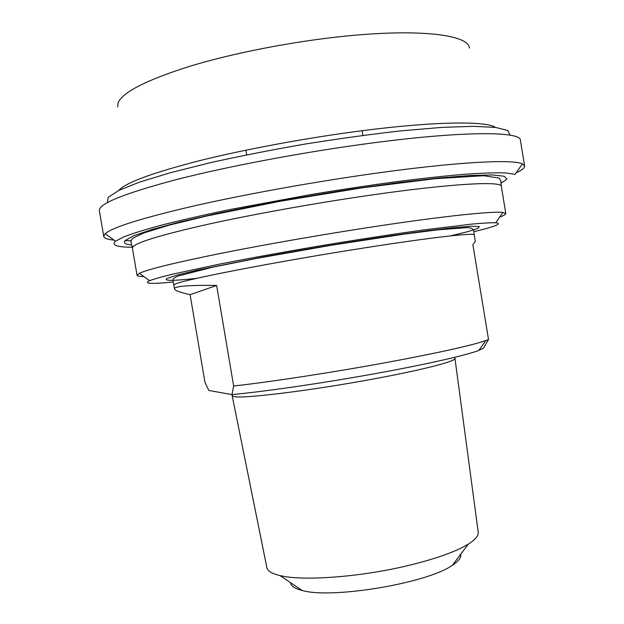 <?xml version="1.0" encoding="UTF-8"?>
<svg xmlns="http://www.w3.org/2000/svg" width="624" height="624" viewBox="0 0 624 624"><rect width="100%" height="100%" fill="white"/><g stroke="black" fill="none" stroke-linecap="round" stroke-linejoin="round"><path stroke-width="0.94" d="M190.102 294.676C180.172 292.453 174.954 290.534 174.463 288.912C174.018 286.221 188.074 285.074 216.645 285.457L190.102 294.676L204.922 382.099L208.767 390.476L231.98 394.579C263.648 391.685 320.128 383.534 372.317 374.15C424.554 364.775 465.808 355.423 478.826 350.438L483.436 348.208L488.522 339.495L472.891 244.694L475.309 241.355L474.248 234.92C475.168 232.541 433.009 237.198 367.715 247.393C279.022 261.105 181.896 279.989 175.172 284.185L173.831 285.191L172.973 280.168C172.793 278.912 174.58 277.508 178.331 275.956L212.846 267.158L257.166 258.305L331.906 245.177L404.212 234.133L437.822 229.835L466.822 227.651C471.206 227.705 473.522 228.883 473.772 231.169L474.248 234.92M216.645 285.457L233.649 386.022L231.98 394.579M488.522 339.495L485.831 340.548C471.518 345.524 438.539 352.825 386.888 362.443C333.536 372.278 270.972 381.849 233.649 386.022M290.605 582.707C290.909 586.006 294.723 588.58 302.055 590.429C331.375 599.282 427.549 583.19 452.384 565.274C458.71 561.14 461.487 557.458 460.699 554.237M499.723 217.043C503.849 215.561 505.885 214.399 505.807 213.564L502.928 212.464C492.742 211.021 444.397 216.005 376.186 226.34C324.23 234.195 265.153 244.491 220.389 253.453C174.899 262.696 147.911 269.311 139.409 273.296L137.038 275.27C137.241 276.089 139.534 276.526 143.926 276.58M173.16 282.017C151.024 284.177 143.169 283.733 149.581 280.683C154.128 278.99 161.905 276.791 172.918 274.092L220.139 263.999C250.481 258.04 284.31 251.917 321.625 245.606C358.948 239.421 392.933 234.203 423.563 229.952L471.494 224.125C482.789 223.096 490.862 222.643 495.713 222.76C502.765 223.556 495.479 226.535 473.85 231.699M516.134 172.848C521.984 170.141 524.815 167.848 524.628 165.968L522.405 163.901C513.014 159.112 457.72 161.827 376.834 173.09C315.666 181.568 245.77 194.165 194.204 205.889C142.007 218.057 112.328 227.331 105.175 233.719L103.748 236.395C104.185 238.235 107.601 239.483 114.013 240.139M124.956 240.708L131.165 240.716M132.241 247.244C116.789 247.143 111.212 245.138 115.502 241.223L123.926 236.808C133.146 233.29 146.242 229.25 163.215 224.695C182.317 219.898 204.477 214.859 229.694 209.586L313.014 194.181C342.046 189.439 369.977 185.25 396.817 181.623C422.378 178.394 444.967 175.945 464.584 174.26C482.118 173.043 495.815 172.598 505.682 172.926L515.081 174.353L522.405 163.901M103.748 236.395L99.364 210.694C98.358 203.853 124.129 193.463 176.678 179.509C229.016 166.117 305.315 151.765 371.842 143.029C463.944 130.837 520.9 131.321 520.408 140.236L524.628 165.968M510.143 135.174L507.757 130.494L495.667 127.429L473.483 126.313L441.558 127.413L401.17 130.853C370.679 134.277 338.504 138.707 304.645 144.144C270.855 150.025 238.992 156.312 209.048 162.997L169.736 172.903L139.199 182.255L118.583 190.531L108.147 197.371L107.422 202.566M478.202 532.054L478.241 532.35C478.592 535.774 475.301 539.682 468.359 544.073C455.66 551.834 434.983 559.135 406.31 565.984C358.808 577.239 302.305 581.209 280.051 575.585C272.056 573.69 267.665 571.069 266.885 567.715L266.83 567.419M450.403 235.903L467.852 231.637L477.937 228.423L479.372 226.535L471.19 226.239L453.024 227.705L425.342 230.989L389.633 235.95C347.958 242.174 305.822 249.171 263.234 256.932L197.02 270.208L177.083 275.083L167.138 278.398C162.965 280.979 172.825 280.964 196.7 278.359M137.038 275.27L132.405 248.095L133.294 246.418C138.824 241.582 164.494 234.023 210.319 223.759C255.528 213.845 316.992 202.855 370.991 195.094C451.472 183.479 502.125 180.913 501.337 186.358L505.807 213.564M501.01 183.277L506.922 179.104L504.161 176.225L491.954 174.946L470.005 175.492L438.773 178.004L399.586 182.473L354.682 188.713C307.086 195.967 258.281 204.766 216.746 213.541L180.172 221.926L152.17 229.453L133.762 235.732L125.128 240.521C123.053 242.845 125.245 244.358 131.711 245.076M266.885 567.715L232.159 395.686L234 396.552C242.51 399.056 313.654 390.265 376.763 378.355C424.46 369.478 456.011 361.148 455.068 358.379L455.044 358.238M495.386 127.39C486.104 120.908 435.123 121.298 362.232 130.712C307.289 137.764 244.982 149.308 198.822 160.867C152.038 172.949 125.377 182.793 118.841 190.406M117.608 107.008L118.147 102.703C122.819 92.102 146.632 79.981 189.587 66.347C231.98 53.43 289.91 41.987 341.39 36.543C418.852 28.22 469.053 34.726 469.396 48.134M174.463 288.912L173.831 285.191M478.826 350.438L485.831 340.548M362.918 135.392L362.146 130.728M246.691 154.846L245.903 150.181M495.713 222.76L502.928 212.464M149.581 280.683L139.409 273.296M115.502 241.223L105.175 233.719M452.384 565.274L468.359 544.073M302.055 590.429L280.051 575.585M478.241 532.35L454.81 357.295M232.159 395.686L232.058 394.571M132.405 248.095L131.071 242.362C130.775 240.981 131.508 239.53 133.263 238.017L143.699 232.986L169.315 225.124L206.521 216.068L279.794 201.334L362.107 187.84L434.616 178.745L483.553 175.711L499.223 178.074L500.799 180.859L501.337 186.358"/></g></svg>
